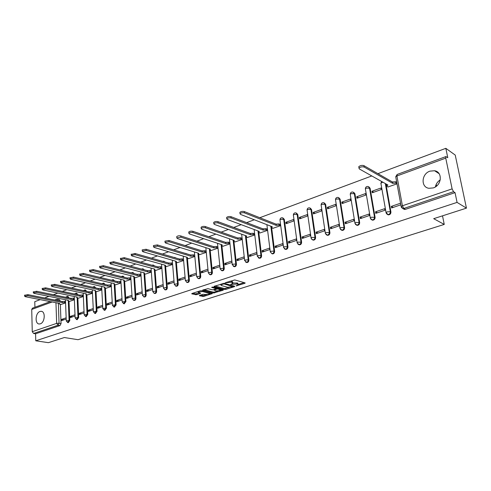 <?xml version="1.0" encoding="UTF-8"?>
<svg xmlns="http://www.w3.org/2000/svg" width="491" height="491" viewBox="0 0 491 491"><rect width="100%" height="100%" fill="white"/><g stroke="black" fill="none" stroke-linecap="round" stroke-linejoin="round"><path stroke-width="0.74" d="M236.073 285.891L244.941 283.301L245.132 282.902L234.796 279.944L225.203 282.761L231.562 282.264L233.01 283.166L230.745 284.412L237.785 284.013L238.344 284.657L236.073 285.891M40.317 323.827C44.969 322.544 45.7 311.294 41.158 311.3L39.98 311.472C35.358 312.816 34.64 323.98 39.2 323.986L40.317 323.827M433.295 187.912C441.839 185.395 442.821 171.881 434.578 170.739L429.963 171.144C421.462 173.777 420.591 187.188 428.888 188.292L433.295 187.912M68.893 297.927L68.046 296.484L67.506 296.374M77.701 294.668L76.842 293.274L76.314 293.164M86.686 291.341L85.293 289.893M92.566 287.204L94.254 286.511L95.144 287.775L95.837 287.941L94.45 286.554M105.172 284.473L103.785 283.154M114.691 280.938L113.304 279.686M124.389 277.323L123.02 276.145M134.288 273.628L132.932 272.536M144.379 269.847L143.053 268.853M154.665 265.987L153.376 265.097M165.154 262.034L163.926 261.261M175.839 257.984L174.692 257.339M186.715 253.822L185.696 253.344M197.713 249.532L196.94 249.256M285.24 249.225L285.799 249.428C287.198 249.324 287.916 248.452 287.953 246.813L284.32 219.422L283.055 218.029M298.786 244.616L299.393 244.849C300.836 244.745 301.572 243.861 301.603 242.198L297.767 214.53L296.533 213.155M307.133 210.406L307.071 210.001C307.231 208.393 308.096 207.681 309.668 207.865L310.92 209.252L314.964 237.214C314.934 238.908 314.179 239.804 312.687 239.903L313.313 240.154C314.805 240.05 315.56 239.16 315.59 237.466L311.54 209.528L310.318 208.147M326.902 235.072L327.577 235.342C329.111 235.25 329.891 234.342 329.915 232.617L325.65 204.397L324.434 203.016M341.478 230.126L342.19 230.414C343.774 230.322 344.578 229.401 344.596 227.652L340.103 199.15L338.9 197.769M356.423 225.044L357.172 225.363C358.804 225.277 359.633 224.344 359.651 222.558L354.913 193.761L353.729 192.386M371.742 219.833L372.534 220.183C374.222 220.103 375.075 219.152 375.087 217.341L370.097 188.243L368.931 186.875M199.591 295.41L199.475 295.785L203.685 296.435L212.315 293.612L201.598 290.715L200.285 290.795L191.932 293.508L191.828 293.882L196.744 294.704L200.604 293.379L198.088 292.194L202.421 291.507L209.356 293.28L209.866 293.796L205.569 294.49L203.133 294.275L199.591 295.41M445.748 158.127L396.924 175.968L402.411 205.778L452.107 188.875L445.748 158.127L445.896 156.586L447.78 157.715L445.828 148.331L455.237 155.076L466.45 208.135L433.688 218.679L444.245 224.424L78.032 339.698L64.339 337.538L48.394 342.669L35.763 340.797L457.066 202.396L455.04 192.638L453.537 191.693L403.848 208.466L402.841 208.558L401.491 207.503M466.45 208.135L457.066 202.396M224.565 289.451L225.866 289.377L234.526 286.621L234.698 286.228L224.295 283.35L214.242 286.259L214.101 286.658L224.565 289.451L224.473 288.548L229.119 287.401M223.141 290.242L213.37 293.017L202.648 290.101L207.92 288.659L212.216 289.788L213.524 289.708L216.279 288.739L211.627 287.358L212.646 287.026L223.295 289.856L223.141 290.242L223.098 289.807M57.594 299.264L59.411 299.633L60.246 301.13M60.356 304.273L61.05 323.569L59.055 323.225L58.006 325.226L33.591 333.469L32.259 331.677L31.725 309.447L32.486 308.158M445.828 148.331L377.923 173.661M371.791 175.944L259.819 217.716M254.307 219.772L246.635 222.632M241.191 224.663L233.759 227.437M228.383 229.444L221.177 232.126M215.868 234.109L208.89 236.711M203.642 238.669L196.879 241.191M191.693 243.125L185.132 245.574M180.013 247.482L173.654 249.858M168.585 251.748L162.423 254.05M157.415 255.915L151.431 258.143M146.484 259.991L140.678 262.157M135.786 263.98L130.158 266.079M125.315 267.89L119.853 269.927M115.066 271.713L109.763 273.69M105.031 275.457L99.882 277.372M95.199 279.121L90.203 280.987M85.569 282.718L80.714 284.522M76.13 286.235L71.416 287.99M66.88 289.684L62.308 291.39M57.815 293.066L53.372 294.723M48.922 296.386L44.607 297.994M40.207 299.633L34.775 301.664L34.916 307.268M35.763 340.797L35.585 333.782L33.591 333.469M452.107 188.875L453.537 191.693M387.859 186.991L397.023 183.867M400.576 203.213L391.339 206.38L393.266 207.392M391.339 206.38L391.622 207.957L400.865 204.796M375.517 211.805L375.781 213.358L384.87 210.258L384.594 208.693L375.517 211.805L377.481 212.781M371.975 191.238L372.239 192.767L381.219 189.544L380.948 188.004L371.975 191.238L373.798 192.208M360.087 217.09L360.345 218.63L369.201 215.604L368.944 214.058L360.087 217.09L362.094 218.035M356.73 196.731L356.982 198.247L365.734 195.105L365.476 193.577L356.73 196.731L358.583 197.67M345.05 222.245L345.29 223.767L353.931 220.821L353.68 219.287L345.05 222.245L347.082 223.16M341.859 202.096L342.098 203.593L350.635 200.524L350.39 199.015L341.859 202.096L343.737 203.004M330.375 227.272L330.603 228.781L339.029 225.903L338.796 224.387L330.375 227.272L332.438 228.155M327.35 207.325L327.571 208.81L335.905 205.815L335.678 204.324L327.35 207.325L329.252 208.202M316.057 232.175L316.278 233.673L324.502 230.862L324.275 229.358L316.057 232.175L318.15 233.035M313.184 212.431L313.399 213.898L321.537 210.977L321.317 209.497L313.184 212.431L315.118 213.284M302.082 236.969L302.29 238.448L310.318 235.705L310.103 234.219L302.082 236.969L304.199 237.791M299.363 217.415L299.565 218.869L307.507 216.015L307.298 214.555L299.363 217.415L301.314 218.237M288.438 241.64L288.634 243.106L296.472 240.43L296.269 238.957L288.438 241.64L290.574 242.444M285.86 222.282L286.05 223.718L293.808 220.938L293.612 219.483L285.86 222.282L287.836 223.08M275.113 246.206L275.298 247.66L282.951 245.046L282.761 243.585L275.113 246.206L277.274 246.985M272.836 228.333L280.435 225.737L280.085 224.362M262.096 250.668L262.274 252.104L269.749 249.551L269.571 248.108L262.096 250.668L264.275 251.423M259.948 232.967L267.362 230.432L267.024 229.07M249.379 255.025L249.538 256.449L256.848 253.957L256.676 252.527L249.379 255.025L251.576 255.756M247.341 237.497L254.596 235.017L254.264 233.667M236.944 259.285L237.098 260.696L244.242 258.26L244.082 256.842L236.944 259.285L239.16 259.991M235.023 241.922L242.112 239.504L241.787 238.166M224.786 263.452L224.933 264.852L231.918 262.464L231.77 261.059L224.786 263.452L227.02 264.14M222.975 246.249L229.911 243.886L229.592 242.56M211.198 250.484L217.973 248.17M219.729 265.189L212.904 267.527L215.15 268.19M212.904 267.527L213.039 268.908L219.87 266.576M199.671 254.626L206.294 252.368M207.945 269.221L201.273 271.511L203.538 272.155M201.273 271.511L201.402 272.879L208.08 270.602M188.391 258.677L194.829 256.48M196.382 273.186L189.9 275.408L192.171 276.034M189.9 275.408L190.023 276.764L196.51 274.549M177.349 262.642L183.609 260.512M185.07 277.065L178.767 279.226L181.05 279.827M178.767 279.226L178.884 280.57L185.187 278.415M166.541 266.527L172.629 264.459M173.992 280.858L167.867 282.957L170.162 283.546M167.867 282.957L167.977 284.289L174.109 282.196M155.96 270.332L161.877 268.319M163.153 284.571L157.2 286.615L159.507 287.18M157.2 286.615L157.298 287.935L163.257 285.903M145.594 274.058L151.345 272.1M152.541 288.211L146.754 290.193L149.068 290.746M146.754 290.193L146.846 291.501L152.64 289.524M135.442 277.703L141.034 275.801M142.151 291.771L136.516 293.698L138.843 294.238M136.516 293.698L136.608 294.999L142.237 293.078M125.493 281.282L130.931 279.434M131.969 295.263L126.494 297.135L128.82 297.656M126.494 297.135L126.574 298.424L132.054 296.552M115.741 284.78L121.031 282.988M121.995 298.675L116.668 300.504L119 301.008M116.668 300.504L116.741 301.781L122.069 299.958M106.179 288.217L111.328 286.474M112.218 302.026L107.038 303.8L109.376 304.291M107.038 303.8L107.106 305.064L112.292 303.297M96.807 291.586L101.815 289.886M102.637 305.31L97.599 307.035L99.943 307.513M97.599 307.035L97.66 308.293L102.705 306.568M87.619 294.888L92.492 293.237M93.247 308.532L88.343 310.208L90.694 310.668M88.343 310.208L88.398 311.454L93.308 309.778M78.609 298.123L83.347 296.521M84.035 311.687L79.266 313.319L81.616 313.767M79.266 313.319L79.321 314.553L84.09 312.92M69.765 301.302L74.38 299.743M75.006 314.78L70.36 316.37L72.717 316.805M70.36 316.37L70.409 317.591L75.055 316.008M69.016 301.149L69.783 320.617L69.084 320.488L67.537 322.513M77.848 297.963L78.689 317.603L77.989 317.474L76.406 319.518M86.839 294.717L87.772 314.535L87.067 314.4L85.446 316.462M96.015 291.409L97.028 311.398L96.328 311.263L94.665 313.344M105.369 288.033L106.467 308.207L105.768 308.066L104.067 310.165M114.906 284.584L116.103 304.948L115.403 304.801L113.654 306.924M124.64 281.073L125.929 301.621L125.236 301.474L123.431 303.61M134.571 277.483L135.958 298.233L135.264 298.074C135.197 299.43 134.675 300.173 133.681 300.302L133.411 300.234M144.704 273.825L146.195 294.766L145.502 294.606C145.44 295.981 144.9 296.73 143.888 296.859L143.599 296.785M155.046 270.087L156.647 291.231L155.96 291.065C155.899 292.458 155.346 293.219 154.309 293.342L153.996 293.262M165.608 266.269L167.321 287.622L166.633 287.45C166.578 288.861 166.013 289.629 164.945 289.758L164.608 289.659M176.392 262.372L178.221 283.933L177.539 283.755C177.484 285.191 176.907 285.965 175.815 286.093L175.453 285.983M187.402 258.383L189.36 280.165L188.679 279.987C188.624 281.435 188.035 282.221 186.911 282.343L186.519 282.227M198.659 254.313L200.739 276.316L200.064 276.126C200.015 277.599 199.407 278.397 198.26 278.52L197.83 278.385M210.16 250.152L212.376 272.382L211.701 272.186C211.652 273.683 211.032 274.487 209.853 274.61L209.393 274.457M221.914 245.899L224.264 268.356L223.595 268.16C223.552 269.676 222.92 270.492 221.705 270.609L221.202 270.437M233.931 241.541L236.429 264.244L235.766 264.035C235.717 265.576 235.072 266.404 233.82 266.521L233.28 266.318M246.218 237.092L248.863 260.034L248.207 259.825C248.164 261.384 247.501 262.225 246.218 262.341L245.629 262.108M258.788 232.538L261.593 255.731L260.942 255.51C260.899 257.1 260.218 257.947 258.898 258.057L258.26 257.8M271.646 227.867L274.616 251.324L273.972 251.097C273.935 252.712 273.235 253.571 271.873 253.681L272.523 253.902C273.886 253.798 274.579 252.933 274.616 251.324M385.901 183.873L390.922 211.983L390.345 211.689C390.333 213.536 389.455 214.499 387.706 214.573L386.435 213.653M444.245 224.424L442.52 215.837M436.554 186.058L436.211 184.346M435.394 186.899C435.983 183.916 437.61 181.572 440.261 179.866M131.232 254.412L135.025 253.497L168.591 263.004L172.482 263.151M66.144 317.818L61.627 319.365L61.67 320.574L66.193 319.033M61.087 304.42L65.579 302.904M61.627 319.365L63.99 319.788M68.267 322.648L69.783 320.617M77.136 319.653L78.689 317.603M86.177 316.603L87.772 314.535M95.395 313.491L97.028 311.398M104.798 310.318L106.467 308.207M114.385 307.078L116.103 304.948M124.168 303.776L125.929 301.621M134.153 300.406L134.381 300.455C135.369 300.326 135.897 299.59 135.958 298.233M144.342 296.963L144.581 297.018C145.594 296.889 146.134 296.141 146.195 294.766M154.739 293.446L154.996 293.508C156.04 293.385 156.586 292.624 156.647 291.231M165.357 289.856L165.633 289.923C166.701 289.8 167.265 289.033 167.321 287.622M176.201 286.192L176.496 286.265C177.595 286.143 178.165 285.363 178.221 283.933M187.28 282.442L187.599 282.528C188.716 282.405 189.305 281.619 189.36 280.165M198.597 278.612L198.935 278.704C200.089 278.581 200.69 277.789 200.739 276.316M210.16 274.696L210.522 274.8C211.707 274.678 212.327 273.874 212.376 272.382M221.981 270.694L222.374 270.805C223.589 270.688 224.221 269.872 224.264 268.356M234.066 266.595L234.483 266.723C235.735 266.607 236.386 265.784 236.429 264.244M246.427 262.403L246.875 262.55C248.164 262.433 248.827 261.599 248.863 260.034M259.064 258.119L259.549 258.278C260.874 258.162 261.556 257.315 261.593 255.731M272.002 253.724L272.523 253.902M387.448 214.487L388.289 214.868C390.032 214.794 390.91 213.831 390.922 211.983M35.585 333.782L60 325.564L61.05 323.569M455.04 192.638L405.456 209.326L404.449 209.411L403.221 208.583M238.301 284.264L237.687 283.098L237.785 284.013M233.065 282.976L237.687 283.098M232.967 282.773L232.335 281.582L232.433 282.509M229.898 281.177L232.335 281.582M238.399 284.442L244.125 282.613M215.015 286.007L224.473 288.548M233.115 286.124L233.685 285.946M232.912 286.658L223.896 283.866L220.803 284.89L221.398 285.547L227.658 287.253L232.912 286.658M222.276 289.586L220.993 289.997M217.654 291.059L214.573 292.047L214.659 292.943M203.771 289.659L213.284 292.12L214.573 292.047M216.617 290.942L220.975 290.23L218.072 289.064L216.764 289.144L214.008 290.107L216.617 290.942M220.944 289.929L220.925 289.23M216.942 288.168L216.764 289.144M216.243 288.377L216.672 288.235M209.835 293.508L209.81 292.82M192.76 293.237L195.369 293.888L199.389 292.924M200.42 295.146L203.605 295.545L206.558 294.6M209.872 293.544L211.099 293.152M397.004 183.738L395.942 183.125L392.677 183.327L364.144 167.044C362.143 166.535 360.431 166.897 359.001 168.125L359.265 168.91L387.958 185.033L386.632 185.844L388.043 187.089M386.478 185.003L386.589 184.26M358.878 167.394L358.768 166.707C360.185 165.479 361.898 165.117 363.899 165.627L392.432 181.977L395.691 181.774L395.942 183.125M396.753 182.388L395.691 181.774M392.432 181.977L392.677 183.327M280.422 225.676L279.158 225.173L276.163 225.369L244.42 212.861C242.554 212.486 241.081 212.75 240.013 213.665L240.455 214.377L272.284 226.768L271.333 227.345L273.021 228.401M239.921 212.836L239.866 212.364C240.934 211.449 242.401 211.179 244.273 211.553L276.003 224.123L278.992 223.927L279.158 225.173M280.263 224.436L278.992 223.927M276.003 224.123L276.163 225.369M267.356 230.371L266.079 229.886L263.115 230.076L231.095 217.961C229.242 217.599 227.799 217.857 226.762 218.74L227.229 219.44L259.328 231.445L258.407 232.004L260.126 233.035M226.67 217.9L226.621 217.452C227.658 216.562 229.101 216.304 230.954 216.672L262.967 228.843L265.926 228.646L266.079 229.886M267.202 229.137L265.926 228.646M262.967 228.843L263.115 230.076M254.584 234.956L253.295 234.483L250.367 234.68L218.09 222.939C216.249 222.589 214.831 222.84 213.831 223.693L214.309 224.381L246.666 236.011L245.782 236.552L247.525 237.558M213.738 222.84L213.695 222.417C214.696 221.558 216.12 221.306 217.955 221.662L250.226 233.452L253.153 233.262L253.295 234.483M254.442 233.734L253.153 233.262M250.226 233.452L250.367 234.68M242.106 239.436L240.805 238.982L237.908 239.172L205.391 227.799C203.569 227.462 202.169 227.701 201.2 228.53L201.703 229.211L234.287 240.48L233.434 240.995L235.201 241.983M201.114 227.671L201.077 227.265C202.047 226.437 203.44 226.191 205.263 226.535L237.773 237.963L240.67 237.773L240.805 238.982M241.965 238.227L240.67 237.773M237.773 237.963L237.908 239.172M229.898 243.818L228.597 243.376L225.725 243.567L192.988 232.544C191.183 232.218 189.808 232.452 188.863 233.25L189.385 233.925L222.184 244.849L221.367 245.34L223.16 246.31M188.79 232.384L188.753 231.998C189.692 231.2 191.067 230.96 192.871 231.292L225.596 242.37L228.468 242.18L228.597 243.376M229.77 242.622L228.468 242.18M225.596 242.37L225.725 243.567M217.967 248.108L216.654 247.679L213.812 247.869L180.878 237.178L176.821 237.865L177.355 238.528L210.351 249.115L209.559 249.594L211.375 250.539M176.742 236.993L176.711 236.625C177.625 235.852 178.976 235.619 180.768 235.938L213.689 246.678L216.531 246.488L216.654 247.679M217.844 246.918L216.531 246.488M213.689 246.678L213.812 247.869M206.288 252.294L204.974 251.883L202.157 252.073L169.039 241.707L165.044 242.376L165.602 243.027L198.769 253.295L198.014 253.755L199.849 254.682M164.976 241.492L164.945 241.142L168.941 240.48L202.047 250.895L204.857 250.705L204.974 251.883M206.171 251.122L204.857 250.705M202.047 250.895L202.157 252.073M194.823 256.382L193.546 255.995L190.76 256.185L157.476 246.132L153.542 246.783L154.113 247.421L187.445 257.382L186.709 257.824L188.569 258.732M153.474 245.899L153.45 245.561L157.378 244.917L190.655 255.019L193.436 254.829L193.546 255.995M194.712 255.222L193.436 254.829M190.655 255.019L190.76 256.185M183.597 260.383L182.364 260.021L179.602 260.212L146.165 250.465L142.292 251.091L142.881 251.717L176.361 261.384L175.649 261.807L177.527 262.697M142.224 250.201L142.206 249.882L146.079 249.256L179.503 259.052L182.259 258.867L182.364 260.021M183.499 259.23L182.259 258.867M179.503 259.052L179.602 260.212M172.617 264.305L168.683 264.152L135.111 254.694L131.287 255.302L131.895 255.921L165.51 265.3L164.823 265.711L166.719 266.576M168.591 263.004L168.683 264.152M161.864 268.141L157.992 268.006L124.297 258.831L120.528 259.426L121.148 260.034L154.88 269.129L154.223 269.528L154.683 269.989L156.138 270.381M120.473 258.53L124.217 257.646L157.906 266.871L160.612 266.687L160.698 267.822M161.772 267.006L160.612 266.687M157.906 266.871L157.992 268.006M151.332 271.904L147.521 271.787L113.716 262.881L110.002 263.458L110.641 264.06L144.477 272.886L143.838 273.266L144.317 273.726L145.772 274.101M109.953 262.556L113.648 261.709L147.441 270.658L150.123 270.48L150.203 271.603M151.246 270.774L150.123 270.48M147.441 270.658L147.521 271.787M141.021 275.586L137.265 275.488L103.362 266.846L99.698 267.405L100.348 267.994L134.282 276.562L133.669 276.93L134.153 277.384L135.614 277.746M99.655 266.503L103.3 265.68L137.192 274.371L139.849 274.187L139.929 275.304M140.942 274.469L139.849 274.187M137.192 274.371L137.265 275.488M130.913 279.195L127.224 279.115L93.229 270.719L89.614 271.265L90.283 271.848L124.297 280.165L123.701 280.521L124.198 280.962L125.665 281.325M89.571 270.363L93.167 269.571L127.151 278.004L129.784 277.82L129.857 278.931M130.845 278.09L129.784 277.82M127.151 278.004L127.224 279.115M121.013 282.73L117.38 282.663L83.304 274.518L79.745 275.052L80.42 275.623L114.513 283.7L113.937 284.043L114.446 284.479L115.913 284.823M79.702 274.144L83.255 273.377L117.312 281.564L119.921 281.386L119.988 282.485M120.946 281.631L119.921 281.386M117.312 281.564L117.38 282.663M111.316 286.198L107.732 286.143L73.595 278.237L70.078 278.753L70.765 279.318L104.921 287.161L104.362 287.493L104.884 287.922L106.357 288.26M70.041 277.851L73.546 277.102L107.67 285.056L110.254 284.878L110.315 285.965M111.248 285.111L110.254 284.878M107.67 285.056L107.732 286.143M101.803 289.598L98.274 289.561L64.076 281.877L60.608 282.386L61.307 282.939L95.518 290.549L94.978 290.875L95.512 291.298L96.985 291.623M60.571 281.478L64.033 280.754L98.218 288.481L100.778 288.303L100.833 289.377M101.747 288.518L100.778 288.303M98.218 288.481L98.274 289.561M92.48 292.931L89 292.906L54.759 285.443L51.328 285.94L52.046 286.48L86.299 293.876L85.778 294.189L86.318 294.606L87.797 294.925M51.297 285.032L54.716 284.332L88.945 291.832L91.486 291.654L91.541 292.728M92.425 291.863L91.486 291.654M88.945 291.832L89 292.906M83.335 296.202L79.904 296.183L45.62 288.941L42.238 289.42L42.962 289.954L77.259 297.141L76.749 297.442L77.302 297.853L78.781 298.16M42.214 288.518L45.589 287.836L79.861 295.122L82.378 294.95L82.42 296.005M83.286 295.14L82.378 294.95M79.861 295.122L79.904 296.183M74.362 299.412L70.986 299.406L36.672 292.366L33.327 292.839L34.069 293.36L68.39 300.339L67.899 300.633L68.458 301.038L69.937 301.339M33.308 291.93L36.641 291.273L70.943 298.35L73.435 298.178L73.478 299.228M74.319 298.356L73.435 298.178M70.943 298.35L70.986 299.406M65.567 302.554L62.234 302.56L27.895 295.723L24.593 296.183L25.342 296.699L59.687 303.481L59.208 303.763L59.779 304.162L61.265 304.451M24.575 295.275L27.877 294.637L62.197 301.517L64.671 301.345L64.708 302.388M65.524 301.517L64.671 301.345M62.197 301.517L62.234 302.56M236.938 285.375L236.987 285.836M226.216 282.374L226.265 282.853M231.623 283.89L231.672 284.357M65.573 297.245L67.347 296.343L68.194 297.785M68.887 297.73L66.911 297.521M74.393 293.962L76.142 293.127L77.007 294.52M77.695 294.526L75.97 294.299M83.384 290.617L85.109 289.85L85.986 291.188M86.68 291.261L85.256 291.028M101.932 283.718L103.576 283.104L104.479 284.314M111.494 280.165L113.083 279.631L113.998 280.772M121.259 276.543L122.787 276.089L123.701 277.151M131.232 272.843L132.68 272.474L133.595 273.45M141.433 269.068L142.783 268.786L143.691 269.669M151.86 265.22L153.094 265.017L153.978 265.797M162.533 261.292L163.62 261.175L164.473 261.838M173.47 257.284L175.164 257.781M184.708 253.215L186.04 253.62M196.369 249.109L197.044 249.318M280.017 220.232L279.968 219.864C280.122 218.317 280.956 217.623 282.472 217.783L283.681 219.164L287.309 246.58C287.278 248.219 286.56 249.09 285.161 249.201L284.406 248.851M284.32 219.422L280.815 219.305L279.968 219.864L283.553 247.255L284.412 246.74L287.953 246.813M293.415 215.377L293.36 214.99C293.52 213.413 294.367 212.713 295.907 212.885L297.141 214.266L300.971 241.953C300.94 243.616 300.204 244.506 298.755 244.61L297.945 244.211M297.767 214.53L294.244 214.414L293.36 214.99L297.141 242.652L298.043 242.112L301.603 242.198M311.54 209.528L307.998 209.393L307.071 210.001L311.067 237.939L312.006 237.374L315.59 237.466M321.182 205.312L321.114 204.888C321.28 203.249 322.157 202.531 323.759 202.722L325.036 204.115L329.295 232.36C329.271 234.084 328.491 234.993 326.957 235.091L326.006 234.563M325.65 204.397L322.084 204.256L321.114 204.888L325.324 233.108L326.312 232.519L329.915 232.617M335.574 200.095L335.506 199.653C335.666 197.983 336.568 197.247 338.201 197.456L339.496 198.849L343.988 227.382C343.97 229.137 343.166 230.058 341.583 230.15L340.551 229.543M340.103 199.15L336.513 198.996L335.506 199.653L339.944 228.162L340.975 227.542L344.596 227.652M350.322 194.749L350.249 194.289C350.414 192.582 351.329 191.84 352.998 192.055L354.318 193.46L359.05 222.282C359.031 224.068 358.209 225.001 356.57 225.087L355.459 224.393M354.913 193.761L351.304 193.601L350.249 194.289L354.925 223.086L356 222.441L359.651 222.558M365.445 189.274L365.365 188.79C365.531 187.046 366.47 186.292 368.176 186.519L369.508 187.93L374.498 217.053C374.486 218.869 373.633 219.821 371.939 219.9L370.754 219.096M370.097 188.243L366.464 188.071L365.365 188.79L370.294 217.881L371.417 217.212L375.087 217.341M60.24 300.873L58.269 300.731M58.355 303.217L59.055 323.225L56.661 323.379L55.956 302.744M52.132 301.99L31.725 309.447M32.259 331.677L56.661 323.379L58.006 325.226L60 325.564M68.317 301.008L69.084 320.488L66.26 320.887L67.703 322.55L68.409 322.673M77.148 297.816L77.989 317.474L75.135 317.88L76.584 319.555L77.29 319.684M86.146 294.563L87.067 314.4L84.176 314.811L85.637 316.499L86.342 316.634M95.315 291.243L96.328 311.263L93.4 311.687L94.867 313.387L95.573 313.522M104.669 287.861L105.768 308.066L102.809 308.495L104.282 310.214L104.982 310.355M114.213 284.406L115.403 304.801L112.402 305.249L113.887 306.973L114.587 307.12M123.947 280.883L125.236 301.474L122.191 301.928L123.683 303.671L124.383 303.819M133.877 277.286L135.264 298.074L132.183 298.54L133.681 300.302L134.381 300.455M144.01 273.61L145.502 294.606L142.378 295.085L143.888 296.859L144.581 297.018M154.358 269.854L155.96 291.065L152.793 291.556L154.309 293.342L154.996 293.508M164.921 266.018L166.633 287.45L163.423 287.953L164.945 289.758L165.633 289.923M175.704 262.09L177.539 283.755L174.28 284.277L175.815 286.093L176.496 286.265M186.635 257.143L186.697 257.849L186.654 257.143M186.721 258.063L188.679 279.987L185.371 280.521L186.911 282.343L187.599 282.528M197.885 253.018L200.064 276.126L196.707 276.679L198.26 278.52L198.935 278.704M209.375 248.808L211.701 272.186L208.288 272.75L209.853 274.61L210.522 274.8M221.122 244.493L223.595 268.16L220.134 268.737L221.705 270.609L222.374 270.805M233.133 240.081L235.766 264.035L232.98 264.195L232.243 264.637L234.483 266.723M245.414 235.563L248.207 259.825L245.396 259.985L244.635 260.439L246.875 262.55M257.971 230.936L260.942 255.51L258.1 255.67L257.302 256.149L259.549 258.278M270.823 226.198L273.972 251.097L271.106 251.257L270.277 251.754L271.873 253.681M385.325 183.548L390.345 211.689L387.227 211.842L386.049 212.548L388.289 214.868M386.135 213.014L380.863 183.149L382.857 182.167M380.948 183.652L381.507 181.406M313.313 240.154L311.803 239.448M370.367 218.329L372.534 220.183M354.999 223.515L357.172 225.363M340.011 228.567L342.19 230.414M325.386 233.501L327.577 235.342M311.122 238.313L312.687 239.903M297.196 243.014L299.393 244.849M283.595 247.605L285.799 249.428M270.32 252.086L266.889 224.669M266.932 224.982L266.871 224.657M257.345 256.462L254.129 229.5M244.665 260.739L241.652 234.213M232.28 264.925L229.45 238.804M220.164 269.013L217.513 243.29M208.319 273.014L205.833 247.667M196.731 276.93L194.405 251.944M185.395 280.76L183.223 256.118M174.299 284.504L172.273 260.205M163.442 288.174L161.551 264.195M152.805 291.771L151.05 268.098M142.396 295.287L140.764 271.916M132.196 298.731L130.686 275.654M122.204 302.112L120.804 279.311M112.414 305.42L111.126 282.896M102.815 308.667L101.631 286.406M93.407 311.846L92.326 289.843M84.188 314.964L83.2 293.207M75.141 318.027L74.245 296.509M66.267 321.028L65.463 299.743M405.456 209.326L403.848 208.466L402.411 205.778L401.178 206.515L401.27 206.999M55.906 300.259L56.551 299.332L57.441 299.234L58.263 300.474L56.778 300.431M445.896 156.586L397.164 174.452L395.721 176.754L396.924 175.968L397.219 174.428M404.449 209.411L402.841 208.558L401.178 206.515L395.82 177.282M236.828 282.853L236.932 283.773M232.642 283.485L232.697 284.025M231.464 281.337L231.562 282.264M227.247 282.043L227.296 282.521M244.892 282.828L244.941 283.301M214.07 286.333L214.101 286.658M234.477 286.167L234.526 286.621M225.768 288.469L225.866 289.377M232.967 285.75L233.035 286.382M223.841 283.301L223.896 283.866M222.914 283.448L222.969 283.921M221.84 283.792L221.889 284.271M213.284 292.12L213.37 293.017M202.814 289.978L202.844 290.31M216.028 287.922L216.089 288.542M220.422 289.095L220.484 289.708M218.01 288.45L218.072 289.064M214.291 289.463L214.34 289.923M209.301 292.691L209.356 293.28M202.366 290.911L202.421 291.507M200.254 293.145L200.291 293.557M196.658 293.808L196.744 294.704M195.369 293.888L195.449 294.784M191.797 293.557L191.828 293.882M211.952 293.373L211.995 293.79M203.605 295.545L203.685 296.435M202.329 295.625L202.409 296.509M199.444 295.465L199.475 295.785M392.585 181.922L392.831 183.272M363.899 165.627L364.144 167.044M276.132 224.074L276.292 225.326M244.273 211.553L244.42 212.861M263.09 228.8L263.244 230.034M230.954 216.672L231.095 217.961M250.342 233.409L250.49 234.63M217.955 221.662L218.09 222.939M237.89 237.92L238.025 239.129M205.263 226.535L205.391 227.799M225.713 242.327L225.842 243.53M192.871 231.292L192.988 232.544M213.806 246.635L213.923 247.826M180.768 235.938L180.878 237.178M202.157 250.852L202.267 252.03M168.941 240.48L169.039 241.707M190.76 254.976L190.87 256.149M157.378 244.917L157.476 246.132M179.608 259.015L179.706 260.175M146.079 249.256L146.165 250.465M171.322 262.82L171.414 263.968M168.695 262.967L168.787 264.115M135.025 253.497L135.111 254.694M158.004 266.834L158.096 267.976M124.217 257.646L124.297 258.831M147.539 270.627L147.619 271.75M113.648 261.709L113.716 262.881M137.29 274.334L137.363 275.451M103.3 265.68L103.362 266.846M127.249 277.974L127.316 279.078M93.167 269.571L93.229 270.719M117.404 281.533L117.472 282.632M83.255 273.377L83.304 274.518M107.762 285.026L107.824 286.112M73.546 277.102L73.595 278.237M98.304 288.444L98.36 289.524M64.033 280.754L64.076 281.877M89.037 291.801L89.086 292.869M54.716 284.332L54.759 285.443M79.947 295.091L79.99 296.153M45.589 287.836L45.62 288.941M71.029 298.319L71.072 299.375M36.641 291.273L36.672 292.366M62.277 301.486L62.32 302.53M27.877 294.637L27.895 295.723M41.68 311.398L41.158 311.3M439.107 173.685L434.578 170.739M56.551 299.332L54.691 300.013M50.297 301.627L32.406 308.188M233.078 285.78L233.145 286.437M220.729 284.154L220.803 284.89M216.2 287.971L216.267 288.628M213.959 289.567L214.008 290.107M198.026 291.525L198.088 292.194M386.386 184.499L386.632 185.844M358.768 166.707L359.001 168.125M271.204 226.345L271.333 227.345M239.866 212.364L240.013 213.665M258.297 231.058L258.407 232.004M226.621 217.452L226.762 218.74M245.678 235.662L245.782 236.552M213.695 222.417L213.831 223.693M233.342 240.154L233.434 240.995M201.077 227.265L201.2 228.53M221.281 244.549L221.367 245.34M188.753 231.998L188.863 233.25M209.485 248.839L209.559 249.594M176.711 236.625L176.821 237.865M197.947 253.037L198.014 253.755M164.945 241.142L165.044 242.376M153.45 245.561L153.542 246.783M175.594 261.163L175.649 261.807M142.206 249.882L142.292 251.091M164.773 265.091L164.823 265.711M131.207 254.111L131.287 255.302M154.18 268.939L154.223 269.528M120.455 258.241L120.528 259.426M143.802 272.708L143.838 273.266M109.935 262.286L110.002 263.458M133.632 276.402L133.669 276.93M99.636 266.245L99.698 267.405M123.671 280.011L123.701 280.521M89.558 270.118L89.614 271.265M113.906 283.553L113.937 284.043M79.695 273.91L79.745 275.052M104.338 287.026L104.362 287.493M70.029 277.624L70.078 278.753M94.959 290.426L94.978 290.875M60.565 281.263L60.608 282.386M85.759 293.759L85.778 294.189M51.291 284.829L51.328 285.94M76.731 297.03L76.749 297.442M42.208 288.321L42.238 289.42M67.881 300.24L67.899 300.633M33.302 291.746L33.327 292.839M59.196 303.383L59.208 303.763M24.575 295.097L24.593 296.183"/></g></svg>
